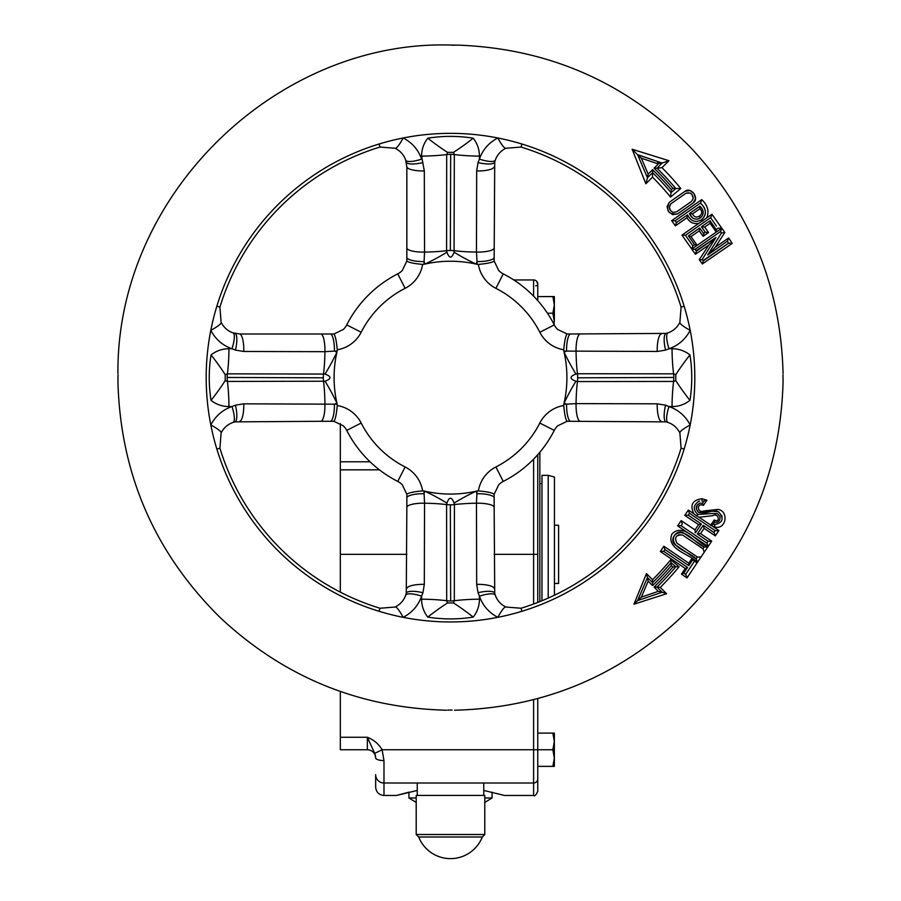 <?xml version="1.0" encoding="UTF-8"?>
<svg xmlns="http://www.w3.org/2000/svg" width="901" height="901" viewBox="0 0 901 901"><rect width="100%" height="100%" fill="white"/><g stroke="black" fill="none" stroke-linecap="round" stroke-linejoin="round"><path stroke-width="1.35" d="M450.5 710.056L447.583 710.134L450.5 710.056C455.861 710.236 455.861 710.236 450.5 710.056M423.977 490.989A116.409 116.409 0 0 0 424.968 491.225L423.954 493.725A16.218 4.235 179.9 0 0 406.847 497.566L406.847 494.266C408.401 492.847 413.66 491.721 422.625 490.899L423.977 490.989L424.54 503.22A62.36 16.241 -0.8 0 1 446.603 504.571L446.693 600.73L447.527 602.949A62.36 11.859 139.7 0 0 427.761 617.095C423.673 611.802 421.612 605.832 421.589 599.199L421.6 596.158C418.301 605.54 412.162 612.601 403.175 617.331A244.317 244.317 0 0 0 684.129 306.194A244.317 244.317 0 0 0 210.811 330.329A244.317 244.317 0 0 0 403.175 617.331A16.218 2.68 -116.1 0 0 395.201 607.026C400.393 604.312 403.896 600.359 405.709 595.156L406.272 593.218A16.218 4.392 -166.5 0 1 422.963 592.712L421.6 596.158A16.218 4.246 -160.9 0 0 405.709 595.156M118.008 374.726L117.93 381.799C120.464 473.881 154.431 552.358 219.81 617.23C283.511 676.989 359.026 707.983 446.344 710.213M713.569 524.236L714.617 524.607L714.684 526.984L710.63 525.272L714.245 519.967C720.823 523.56 718.683 512.173 712.747 515.687L699.052 517.264L696.642 515.924L697.858 514.494L711.43 513.57M713.254 524.123L714.617 524.607C723.019 522.693 724.325 518.435 718.525 511.847L712.218 511.205L698.759 512.568C695.133 508.885 695.504 505.754 699.886 503.175L697.228 505.022L696.349 509.11L698.759 512.568L704.785 512.894L710.652 511.554M712.849 511.081L715.45 510.878M715.585 510.89L716.295 510.98M716.396 510.991L717.207 511.205M717.444 511.284L718.457 511.802M718.48 511.813L722.152 516.194M703.062 501.294L706.947 500.201L703.422 505.348C696.214 502.341 697.216 513.863 703.839 510.957L718.153 509.403C729.326 511.498 725.981 530.171 714.684 526.984M699.638 501.136L698.861 501.271C693.106 505.303 692.768 509.707 697.858 514.494L697.892 514.527M714.482 522.298L714.516 522.321C718.435 522.726 720.282 520.846 720 516.69L717.523 513.683L711.779 513.48M714.245 519.967L714.527 522.231L713.175 524.236L710.63 525.272M696.484 558.282L696.101 558.845C689.299 551.401 669.161 547.921 674.297 535.554C684.355 526.083 694.615 543.416 704.154 546.907L683.735 533.133C677.011 528.054 668.17 540.679 675.637 545.037L696.27 558.958L697.442 562.314C690.211 554.092 665.343 549.373 672.022 533.91C684.073 522.118 697.419 543.123 707.848 546.873L697.442 562.314M696.101 558.845L697.363 556.976L676.978 543.224C674.083 537.379 675.953 534.642 682.564 535.025L702.915 548.754L703.782 547.47M704.334 547.02L707.848 546.873M697.554 557.111L701.034 556.976M703.084 548.867L704.267 552.178M702.915 548.754L682.564 535.025L678.735 534.721M699.919 208.705L692.486 213.897C694.198 217.197 696.563 217.884 699.604 215.981C702.307 213.819 702.408 211.397 699.919 208.705L699.953 206.284C704.086 210.372 704.244 214.258 700.415 217.929C704.255 214.134 704.086 210.215 699.886 206.183L689.4 213.526L692.565 217.963M688.792 563.17L691.529 559.082L697.092 562.843L687.012 577.913L681.46 574.128L685.256 568.452L660.332 551.491L663.846 546.231L688.792 563.17L688.803 565.637L664.882 549.497L663.846 546.231M692.689 559.87L688.871 565.535M700.82 523.672L688.139 515.113L701.395 524.055L698.568 524.641L684.737 515.372L688.33 510.09L693.849 513.773C689.727 505.101 692.407 500.089 701.89 498.749L706.947 500.201M701.383 524.055L695.527 532.75L695.009 529.901L698.568 524.641M688.702 569.826L694.558 561.132L685.65 574.342L683.78 573.081L685.819 574.455L687.012 577.913M660.332 551.491L663.632 551.288L687.587 567.439L683.679 573.239L681.46 574.128M664.882 549.497L663.722 551.344L687.587 567.439L685.256 568.452M664.566 550.106L663.969 550.984M688.24 565.254L688.803 565.637M688.814 565.625L691.912 561.019M693.849 513.773L696.642 515.924M699.886 503.175L702.521 503.254L703.726 501.474L701.958 500.99L701.89 498.749M702.521 503.254L703.422 505.348M711.035 525.283L699.052 517.264M657.325 163.61L657.989 161.639L662.179 163.025L657.325 163.61L641.321 158.182L637.57 154.713L647.47 177.756L645.859 183.781L632.142 149.239L668.936 160.716L661.976 167.665A298.017 298.017 0 0 1 680.796 188.489L670.535 197.082L671.042 192.589L675.874 188.534L680.796 188.489M637.57 154.713L657.989 161.639L637.536 154.645L647.47 177.756L648.168 174.118L652.594 169.692A289.987 289.987 0 0 1 671.301 189.661L672.889 188.32L675.829 188.579A294.143 294.143 0 0 0 657.02 168.205L661.976 167.665M675.874 188.534L671.042 192.589L671.301 189.661M647.436 177.79L652.617 172.62L652.594 169.692M662.179 163.025L668.936 160.716M637.536 154.645L632.142 149.239M662.258 592.317L657.054 587.114L660.287 587.407L666.605 593.725L633.944 604.211L646.456 573.577L652.583 579.715L652.617 582.677L647.47 577.53L637.548 600.618L662.167 592.239L666.605 593.725M637.548 600.618L633.944 604.211M657.054 587.114L657.02 587.092A294.143 294.143 0 0 0 675.829 566.718L671.042 562.708A287.903 287.903 0 0 1 652.617 582.677L647.447 577.518L648.168 581.168L641.321 597.115L658.338 591.338L654.07 587.069A292.059 292.059 0 0 0 672.889 566.966L671.301 565.637L670.749 559.746L679.095 566.74A296.666 296.666 0 0 1 660.287 587.407M671.042 562.708L675.851 566.74L679.095 566.74M641.321 597.115L637.57 600.584L662.167 592.239L657.02 587.092L654.07 587.069M647.447 577.518L646.456 573.577M662.314 162.912L657.02 168.205L654.07 168.217A292.059 292.059 0 0 1 672.889 188.32M452.099 710.078L450.86 710.056M695.414 254.251L681.967 235.116L699.007 223.245C693.691 224.338 689.693 222.502 687.001 217.738L675.367 225.869L671.707 220.644L701.721 199.617C707.702 205.203 709.369 211.284 706.733 217.862L711.914 214.258L724.832 232.514L715.203 247.268L728.65 237.977L732.22 243.405L702.341 263.982L699.266 259.657L708.907 244.937L695.414 254.251L696.372 251.154L715.957 237.436L708.907 244.937M678.656 215.654L694.862 204.302L678.656 215.654M782.992 374.726L783.07 381.799C780.536 473.881 746.569 552.358 681.19 617.23C617.489 676.989 541.974 707.983 454.656 710.213M117.93 373.487C116.466 193.557 278.004 39.858 450.5 45.05L458.812 45.151C549.272 48.722 626.364 82.655 690.087 146.953C749.846 210.665 780.84 286.169 783.07 373.487M454.678 45.264L451.75 45.151M712.274 526.105L718.908 530.543L715.293 535.87L704.12 528.369L700.561 533.629L711.722 541.141L708.118 546.468L677.608 525.902L681.19 520.609L695.009 529.901M652.617 582.677L652.594 585.605A289.987 289.987 0 0 0 671.301 565.637M662.167 592.239L658.338 591.338M675.829 566.718L672.889 566.966M477.023 490.989L478.375 490.899C487.328 491.709 492.577 492.836 494.153 494.266L494.153 507.072A16.218 4.246 180 0 0 476.46 503.22L477.023 490.989A116.409 116.409 0 0 1 476.032 491.225A62.36 16.229 153.7 0 0 454.07 503.096C451.683 496.575 449.295 496.575 446.93 503.096L446.603 504.571A8.312 2.219 180 0 0 450.331 504.808L450.68 600.956L450.331 504.808M563.846 404.177L566.583 404.189A16.218 4.235 89.9 0 0 570.423 421.296L567.123 421.296C565.693 419.742 564.567 414.494 563.744 405.529L563.846 404.177A116.409 116.409 0 0 0 563.846 351.12L563.744 349.768C564.567 340.826 565.693 335.566 567.123 333.989L570.412 333.989A16.218 4.235 90.1 0 0 566.571 351.097L563.846 351.12M477.023 264.297L477.046 261.572A16.218 4.235 -0.1 0 0 494.153 257.731L494.153 261.02L498.681 270.458A16.635 16.635 0 0 0 503.242 273.87L495.899 288.331A32.841 32.841 0 0 1 478.375 264.398L477.023 264.297A116.409 116.409 0 0 0 423.977 264.297L422.625 264.398C413.672 263.576 408.423 262.45 406.847 261.02L406.847 248.226A16.218 4.246 0 0 0 424.54 252.077L423.977 264.297M337.154 351.12L334.429 351.097A16.218 4.235 -90.1 0 0 330.588 333.989L333.877 333.989C335.307 335.544 336.433 340.803 337.256 349.768L337.154 351.12A116.409 116.409 0 0 0 337.154 404.177L337.256 405.529C336.433 414.471 335.307 419.731 333.877 421.296L330.577 421.296A16.218 4.235 90.1 0 0 334.417 404.189L337.154 404.177M446.93 503.096A62.36 16.229 26.3 0 0 424.968 491.225A116.409 116.409 0 0 0 476.032 491.225L477.046 493.714A16.218 4.235 0.1 0 1 494.153 497.555M718.908 530.543L715.315 530.723L689.389 513.232L688.33 510.09M677.608 525.902L680.998 525.677L706.936 543.179L708.118 546.468M706.936 543.179L708.017 541.186L697.363 534L700.561 533.629M698.545 532.254L697.363 534L708.186 541.298L711.722 541.141M689.389 513.232L688.601 514.595M697.363 534L703.242 525.294L714.099 532.615L715.293 535.87M703.242 525.294L713.885 532.48L714.763 531.173M703.264 525.317L704.12 528.369M697.137 245.342L694.558 244.689L692.79 245.928L691.822 249.014L716.261 232.053L710.089 223.313L704.683 227.075L708.546 232.548L703.129 236.31L699.266 230.836L690.988 236.591L697.149 245.297M721.859 228.178L720.665 231.411L695.11 249.307L691.72 249.048M694.581 244.712L688.409 235.893L699.694 227.987L703.535 233.472L705.303 232.221L701.451 226.759L710.011 220.768L716.272 229.71L716.306 232.064L721.769 228.235M677.462 213.954L672.563 214.641L668.542 211.622L667.044 206.712L669.33 202.263C665.602 210.71 668.305 214.607 677.462 213.954L693.196 202.939C699.784 198.704 691.27 186.394 685.03 191.271L669.33 202.263M681.888 193.467L685.03 191.271L690.177 190.573L694.074 193.738L695.516 198.58L693.196 202.939M691.551 194.143L689.794 192.938L685.909 193.276C690.189 192.026 692.644 193.738 693.252 198.411L691.551 201.385L676.538 211.893L672.968 212.388C669.105 210.17 668.407 207.298 670.873 203.806L669.364 207.207L670.389 210.417L672.968 212.388L676.538 211.893L691.551 201.385L693.252 198.411L691.991 194.639M670.873 203.806L685.909 193.276M675.57 221.308L676.471 222.581L687.564 214.81C690.887 221.364 695.572 223.02 701.642 219.765C695.392 222.975 690.695 221.331 687.564 214.81L687.001 217.738M700.437 203.063C706.564 208.728 706.97 214.292 701.642 219.765C706.97 214.663 706.564 209.1 700.437 203.063M697.881 219.146L700.415 217.929C695.538 220.396 691.867 218.932 689.389 213.526L699.953 206.284M715.912 237.515L702.217 259.375L703.242 260.93L728.549 243.202L727.422 241.175L707.668 255.017L721.453 232.999L724.832 232.514M721.408 233.066L720.406 231.591L695.155 249.273L696.372 251.154M701.474 226.748L704.683 227.075M704.503 231.129L701.451 226.759L710.011 220.768L710.089 223.313M708.783 254.228L715.203 247.268M727.422 241.175L728.65 237.977M703.084 260.592L728.549 243.214L732.22 243.405M703.242 260.93L702.341 263.982M702.622 259.927L699.266 259.657M703.298 260.896L702.228 259.375L715.957 237.436L696.18 250.737M695.549 249.825L696.439 251.097M701.721 199.617L700.606 202.95L675.097 220.813L676.471 222.581M675.097 220.813L671.707 220.644M687.564 214.81L676.381 222.637L675.367 225.869M689.524 235.116L688.432 235.927L690.988 236.591M694.558 244.689L692.869 245.872L685.436 235.274L692.869 245.872M711.914 214.258L710.776 217.535L685.436 235.274M685.368 235.319L681.967 235.116M699.694 227.987L699.266 230.836M706.733 217.862L699.007 223.245M704.086 233.077L703.129 236.31M716.171 229.564L718.165 228.167L721.757 228.28M716.441 226.05L710.574 217.67M705.303 232.221L708.546 232.548M701.451 226.759L702.217 227.852M379.051 144.014L379.985 147.054A241.13 241.13 0 0 0 219.912 307.128A241.13 241.13 0 0 1 379.985 147.054L395.201 148.271C400.393 150.974 403.896 154.938 405.709 160.141L406.847 166.933L406.847 248.226M330.588 333.989L239.79 333.989L232.987 332.852C227.784 331.039 223.831 327.536 221.117 322.355A16.218 2.68 -26.1 0 1 210.811 330.329C215.542 339.305 222.592 345.443 231.974 348.732A16.218 4.246 -70.9 0 0 232.987 332.852M333.877 333.989L343.315 329.462A16.635 16.635 0 0 0 346.727 324.901A116.409 116.409 0 0 1 397.758 273.87A16.635 16.635 0 0 0 402.319 270.458L406.847 261.02M497.825 137.954A16.218 2.68 63.9 0 0 505.799 148.271C500.607 150.974 497.115 154.938 495.302 160.13A16.218 4.246 -160.9 0 1 479.411 159.117C482.711 149.735 488.838 142.685 497.825 137.954M494.728 593.218L495.302 595.167A16.218 4.246 160.9 0 0 479.411 596.18L478.037 592.712A16.218 4.392 166.5 0 1 494.728 593.218L494.153 507.072M570.423 421.296L666.064 421.871A16.218 4.392 103.5 0 1 665.569 405.18L669.004 406.554A16.218 4.246 109.1 0 0 668.001 422.445L666.064 421.871M567.123 421.296L557.685 425.824A16.635 16.635 0 0 0 554.273 430.396A116.409 116.409 0 0 1 503.242 481.416A16.635 16.635 0 0 0 498.681 484.839L494.153 494.266M665.569 350.117L657.201 351.469L566.571 351.097L564.071 352.111A62.36 16.229 63.7 0 0 575.953 374.073C569.421 376.472 569.421 378.848 575.953 381.213A62.36 16.229 -63.7 0 0 564.071 403.175L566.583 404.189L576.066 403.614A62.36 16.241 -90.8 0 1 577.428 381.551L673.588 381.45L675.795 380.627L675.795 374.658L673.588 373.836A62.36 16.522 -89.7 0 1 672.045 348.721L669.026 348.732A16.218 4.246 -109.1 0 1 668.013 332.852C673.216 331.027 677.169 327.536 679.883 322.355A16.218 2.68 26.1 0 0 690.189 330.329C685.47 339.294 678.408 345.432 669.026 348.732L665.569 350.117A16.218 4.392 -103.5 0 1 666.064 333.415L570.412 333.989M494.153 257.731L494.728 162.079A16.218 4.392 -166.5 0 1 478.037 162.574L479.411 159.117L479.422 156.098A62.36 16.522 179.7 0 1 454.318 154.555L453.485 152.348L447.527 152.348A62.36 11.859 -139.7 0 1 427.761 138.202C442.932 135.781 458.08 135.781 473.239 138.202C477.339 143.496 479.4 149.453 479.422 156.098M498.681 270.458A16.635 16.635 0 0 0 503.242 273.87A116.409 116.409 0 0 1 554.273 324.901A16.635 16.635 0 0 0 557.685 329.462L567.123 333.989M232.999 422.445A16.218 4.246 -109.1 0 0 231.996 406.554L235.431 405.18A16.218 4.392 -103.5 0 1 234.936 421.871L232.999 422.445C227.784 424.258 223.831 427.761 221.117 432.942L219.912 448.169A241.13 241.13 0 0 0 379.985 608.243L395.201 607.026M450.669 250.489A8.312 2.219 0 0 1 454.408 250.726A62.36 16.241 179.2 0 0 476.46 252.077L477.046 261.572L476.032 264.072A62.36 16.229 -153.7 0 1 454.07 252.201L454.318 154.555A8.312 2.219 0 0 0 450.68 154.33L450.331 250.489L450.68 154.33M495.302 160.13L494.728 162.079M679.883 322.355L681.088 307.128A241.13 241.13 0 0 0 521.015 147.054L505.799 148.271M478.375 264.398C487.328 263.576 492.577 262.45 494.153 261.02M666.064 333.415L668.013 332.852M673.813 377.463L577.665 377.812L673.813 377.463A8.312 2.219 -90 0 0 673.588 373.836L577.428 373.746A62.36 16.241 -89.2 0 1 576.066 351.683A16.218 4.246 90 0 1 579.917 333.989M494.153 248.226A16.218 4.246 -0 0 1 476.46 252.077L476.674 170.942L478.037 162.574M453.485 152.348A62.36 11.859 -40.3 0 0 473.239 138.202M447.527 152.348L446.693 154.555L446.603 250.726A62.36 16.241 -179.2 0 1 424.54 252.077L424.315 170.942L421.589 156.098C421.6 149.476 423.661 143.507 427.761 138.202M450.331 250.489A8.312 2.219 180 0 0 446.603 250.726L446.93 252.201A62.36 16.229 -26.3 0 1 424.968 264.072L423.954 261.56A16.218 4.235 -179.9 0 1 406.847 257.72M446.93 252.201C449.329 258.722 451.705 258.722 454.07 252.201M227.187 377.463L323.335 377.812L227.187 377.463A8.312 2.219 -90 0 1 227.412 373.836L225.205 374.658L225.205 380.627L227.412 381.45L325.047 381.213C331.579 378.825 331.579 376.438 325.047 374.073L227.412 373.836A62.36 16.522 89.7 0 0 228.955 348.721L231.974 348.732L235.431 350.117A16.218 4.392 -76.5 0 0 234.936 333.415M577.665 377.474A8.312 2.219 -90 0 0 577.428 373.746L575.953 374.073M675.795 380.627A62.36 11.859 49.7 0 0 689.952 400.382C684.659 404.481 678.69 406.542 672.056 406.565L669.004 406.554C678.397 409.842 685.458 415.98 690.189 424.968A16.218 2.68 153.9 0 0 679.883 432.942C677.169 427.75 673.205 424.247 668.001 422.445M675.795 374.658A62.36 11.859 -49.7 0 1 689.952 354.904C692.362 370.063 692.362 385.223 689.952 400.382M579.917 421.296A16.218 4.246 90 0 1 576.066 403.614L657.201 403.828L665.569 405.18M672.045 348.721C678.667 348.743 684.636 350.804 689.952 354.904M575.953 381.213L577.428 381.551A8.312 2.219 90 0 0 577.665 377.812M478.037 592.712L476.674 584.355L476.46 503.22A62.36 16.241 0.8 0 0 454.408 504.571L454.07 503.096M495.302 595.167C497.115 600.37 500.618 604.323 505.799 607.026A16.218 2.68 116.1 0 0 497.825 617.331C488.849 612.612 482.711 605.562 479.411 596.18L479.422 599.199C479.411 605.821 477.35 611.779 473.239 617.095C458.08 619.505 442.92 619.505 427.761 617.095M505.799 607.026L521.015 608.243A241.13 241.13 0 0 0 681.088 448.169L679.883 432.942M447.527 602.949L453.485 602.949L454.318 600.73L454.408 504.571A8.312 2.219 -0 0 1 450.669 504.808M453.485 602.949A62.36 11.859 40.3 0 1 473.239 617.095M406.847 497.566L406.847 507.072A16.218 4.246 180 0 1 424.54 503.22L424.315 584.355L422.963 592.712M221.117 432.942A16.218 2.68 -153.9 0 0 210.811 424.968C215.542 415.98 222.603 409.842 231.996 406.554L228.944 406.565C222.333 406.542 216.364 404.481 211.048 400.382C208.638 385.223 208.638 370.063 211.048 354.904C216.341 350.804 222.31 348.743 228.955 348.721M406.847 507.072L406.272 593.218M235.431 405.18L243.799 403.828L334.417 404.189L336.929 403.175A62.36 16.229 -116.3 0 0 325.047 381.213M323.335 377.812A8.312 2.219 90 0 0 323.572 381.551A62.36 16.241 90.8 0 1 324.934 403.614A16.218 4.246 -90 0 1 321.083 421.296L330.577 421.296M234.936 421.871L321.083 421.296M337.256 405.529A32.841 32.841 0 0 1 361.177 423.042A100.191 100.191 0 0 0 405.101 466.966L397.758 481.416A16.635 16.635 0 0 1 402.319 484.839L406.847 494.266M343.315 425.824A16.635 16.635 0 0 1 346.727 430.396A116.409 116.409 0 0 0 397.758 481.416A116.409 116.409 0 0 1 346.727 430.396A16.635 16.635 0 0 0 343.315 425.824L333.877 421.296M216.871 306.194L219.912 307.128L221.117 322.355M323.335 377.474A8.312 2.219 -90 0 1 323.572 373.746A62.36 16.241 89.2 0 0 324.934 351.683L334.429 351.097L336.929 352.111A62.36 16.229 116.3 0 1 325.047 374.073M406.272 162.079A16.218 4.392 -13.5 0 0 422.963 162.585M405.709 160.141A16.218 4.246 -19.1 0 0 421.6 159.139C418.301 149.746 412.162 142.685 403.175 137.954A16.218 2.68 -63.9 0 1 395.201 148.271M321.083 333.989A16.218 4.246 -90 0 1 324.934 351.683L243.799 351.469L235.431 350.117M225.205 380.627A62.36 11.859 130.3 0 1 211.048 400.382M225.205 374.658A62.36 11.859 -130.3 0 0 211.048 354.904M682.091 524.236L681.471 525.17M695.516 532.75L694.953 532.367M689.4 213.526L692.486 213.897M688.139 515.113L684.737 515.372M682.248 523.808L681.19 520.609M652.617 172.62L652.617 172.609A287.903 287.903 0 0 1 671.042 192.589A287.903 287.903 0 0 0 652.617 172.609L652.515 177.125L645.859 183.781M548.202 598.095L548.202 475.345L554.442 477.023L554.442 595.234M541.963 600.764L541.963 475.345L548.202 475.345M539.845 601.62L539.845 452.268M537.762 523.154L537.762 454.69L537.762 554.34L494.153 554.34M382.351 782.834L383.984 783.003L383.984 795.47C378.927 794.975 376.156 792.204 375.661 787.159L375.661 774.68A8.312 8.312 0 0 0 383.984 783.003L533.606 783.003L533.606 795.47L504.549 795.47L483.758 790.436M417.242 790.447L396.451 795.47L408.93 792.182L408.93 797.971L416.206 802.442M492.07 792.182L492.07 797.971L484.794 797.971M416.206 797.971L408.93 797.971M484.794 834.506L416.206 834.506L416.206 795.425L484.794 795.425L484.794 834.506L482.305 837.006L418.695 837.006A34.204 34.204 0 0 0 482.305 837.006M554.126 324.619L554.352 296.575L537.762 296.575L537.762 294.503L537.762 296.575M552.865 313.21L554.352 304.887L554.352 296.575L552.865 296.575L554.352 304.887L554.352 321.522L552.865 313.21L547.448 313.21M533.606 795.47C534.62 796.529 536.005 795.144 537.762 791.315L537.762 766.368L552.865 766.368L554.352 758.056L554.352 766.368L552.865 766.368L554.352 766.368L554.352 733.11L537.762 733.11M552.865 749.745L554.352 758.056L554.352 733.11L552.865 733.11L554.352 741.422L552.865 749.745L537.762 749.745L537.762 698.59M554.442 583.443L558.597 583.443L558.597 525.238L554.442 525.238M370.052 461.785L340.33 461.785L340.33 592.137M535.205 782.676L533.606 783.003L533.606 749.745L382.125 749.745L383.984 760.579A8.312 2.714 0 0 1 375.661 757.865L374.737 753.36L382.125 749.745C378.668 743.933 373.746 739.777 367.349 737.266L340.33 737.266L340.33 691.461M536.579 281.191A4.156 4.156 0 0 1 537.548 282.779A4.156 4.156 0 0 0 536.579 281.191L537.762 284.108A4.156 4.156 0 0 0 533.606 279.952L513.795 279.952M375.21 754.7L375.604 756.727M374.737 753.36L367.349 737.266L367.349 749.745L340.33 749.745L340.33 737.266M375.661 758.056A8.312 8.312 0 0 0 367.349 749.745M537.762 300.607L537.762 284.108A2.084 1.734 180 0 1 535.69 285.831M537.762 294.503L537.762 284.108L536.928 281.608M340.33 461.785L340.33 423.583M537.762 602.431L537.762 554.34M537.762 778.847A4.156 4.156 0 0 1 533.606 783.003A4.156 4.156 0 0 0 537.762 778.847L537.762 749.745L533.606 749.745L533.606 699.694M537.762 284.108A4.156 4.156 0 0 0 537.582 282.903A4.156 4.156 0 0 1 537.762 284.108A4.156 4.156 0 0 0 533.606 279.952A4.156 4.156 0 0 1 535.318 280.312A4.156 4.156 0 0 0 533.606 279.952L533.606 296.136M536.433 281.044A4.156 4.156 0 0 0 535.352 280.324A4.156 4.156 0 0 1 536.433 281.044M703.715 501.485L701.958 500.99L703.715 501.485M652.594 585.605L648.168 581.168M641.321 158.182L648.168 174.118M654.07 168.217L658.338 163.948M670.749 559.746A285.775 285.775 0 0 1 652.583 579.715M652.515 177.125A284.637 284.637 0 0 1 670.535 197.082M478.375 490.899A32.841 32.841 0 0 1 495.899 466.966L503.242 481.416M563.744 405.529A32.841 32.841 0 0 0 539.823 423.042A100.191 100.191 0 0 1 495.899 466.966M563.744 349.768A32.841 32.841 0 0 1 539.823 332.244A100.191 100.191 0 0 0 495.899 288.331M422.625 264.398A32.841 32.841 0 0 1 405.101 288.331L397.758 273.87A16.635 16.635 0 0 0 402.319 270.458M337.256 349.768A32.841 32.841 0 0 0 361.177 332.244A100.191 100.191 0 0 1 405.101 288.331M405.101 466.966A32.841 32.841 0 0 1 422.625 490.899M703.017 220.925L701.642 219.765M700.415 217.929L699.604 215.981M379.985 608.243L379.051 611.283M539.823 423.042L554.273 430.396A16.635 16.635 0 0 1 557.685 425.824M557.685 329.462A16.635 16.635 0 0 1 554.273 324.901L539.823 332.244M503.242 273.87A116.409 116.409 0 0 1 554.273 324.901M684.129 306.194L681.088 307.128M494.153 166.933A16.218 4.302 180 0 1 476.674 170.942M521.949 144.014L521.015 147.054M421.589 156.098A62.36 16.522 -179.7 0 0 446.693 154.555A8.312 2.219 180 0 1 450.331 154.33M228.944 406.565A62.36 16.522 90.3 0 0 227.412 381.45A8.312 2.219 90 0 1 227.187 377.823M672.056 406.565A62.36 16.522 -90.3 0 1 673.588 381.45A8.312 2.219 90 0 0 673.813 377.823M494.153 588.353A16.218 4.302 180 0 0 476.674 584.355M657.201 403.828A16.218 4.302 90 0 0 661.21 421.296M521.015 608.243L521.949 611.283M361.177 332.244L346.727 324.901A16.635 16.635 0 0 1 343.315 329.462M346.727 324.901A116.409 116.409 0 0 1 397.758 273.87M450.68 600.956A8.312 2.219 -0 0 0 454.318 600.73A62.36 16.522 0.3 0 1 479.422 599.199M421.589 599.199A62.36 16.522 -0.3 0 1 446.693 600.73A8.312 2.219 180 0 0 450.331 600.956M219.912 448.169L216.871 449.092M424.315 584.355A16.218 4.302 180 0 0 406.847 588.353M239.79 421.296A16.218 4.302 -90 0 0 243.799 403.828M361.177 423.042L346.727 430.396M406.847 166.933A16.218 4.302 0 0 0 424.315 170.942M657.201 351.469A16.218 4.302 -90 0 1 661.21 333.989M681.088 448.169L684.129 449.092M243.799 351.469A16.218 4.302 -90 0 0 239.79 333.989M379.4 469.826L340.33 469.826M406.847 554.34L340.33 554.34M533.606 604.008L533.606 459.161M383.984 783.003L383.984 760.579M714.527 522.231L713.175 524.236M689.479 513.3L688.218 515.169M682.35 523.864L681.088 525.734M539.845 483.657L541.963 483.657M483.758 783.003L483.758 795.425M418.695 837.006L416.206 834.506L418.695 837.006M492.07 797.971L484.794 802.442M383.984 795.47L396.451 795.47M417.242 783.003L417.242 795.425"/></g></svg>
